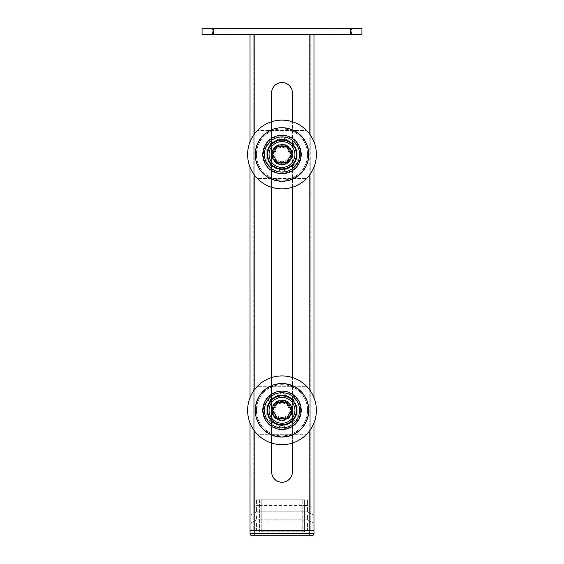 <?xml version="1.0" encoding="UTF-8"?>
<svg xmlns="http://www.w3.org/2000/svg" width="564" height="564" viewBox="0 0 564 564"><rect width="100%" height="100%" fill="white"/><g stroke="black" fill="none" stroke-linecap="round" stroke-linejoin="round"><path stroke-width="0.42" stroke-dasharray="2.82 2.11" d="M221.25 28.2L212.452 28.2L221.25 28.2M221.25 34.594L212.452 34.594L221.25 34.594M342.75 28.2L351.548 28.2L342.75 28.2M342.75 34.594L351.548 34.594L342.75 34.594M213.255 34.594L213.255 28.2L202.06 28.2L202.06 34.594L361.94 34.594L361.94 28.2L350.745 28.2L350.745 34.594M213.255 28.2L350.745 28.2M309.178 34.594L309.178 533.403L313.972 533.403L313.972 530.202L250.028 530.202L254.822 530.202L254.822 34.594L250.028 34.594L313.972 34.594L253.222 34.594L254.822 34.594L254.822 530.202L313.972 530.202L313.972 34.594M250.028 422.915L250.028 397.683M250.028 167.113L250.028 141.888M252.425 535.8L309.178 535.8L309.178 533.403L250.028 533.403L250.028 34.594M313.972 422.915L313.972 397.683M313.972 167.113L313.972 141.888M310.778 530.202L310.778 34.594L310.778 530.202M253.222 530.202L253.222 34.594L253.222 530.202M271.608 471.849L271.608 92.947A10.392 10.392 0 0 1 282 82.555A10.392 10.392 0 0 1 292.392 92.947L292.392 471.849A10.392 10.392 0 0 1 282 482.241A10.392 10.392 0 0 1 271.608 471.849M292.392 443.064L292.392 377.535M292.392 187.262L292.392 121.739M271.608 121.739L271.608 187.262M271.608 377.535L271.608 443.064M307.577 523.011L307.577 530.202L302.783 530.202L307.577 530.202L307.577 523.011L302.783 523.011L307.577 523.011M261.217 523.011L302.783 523.011L256.423 523.011L256.423 530.202L261.217 530.202L256.423 530.202L256.423 523.011L302.783 523.011L261.217 523.011L261.217 530.202L302.783 530.202L261.217 530.202L261.217 519.811L256.423 519.811L250.825 523.011L256.423 519.811L302.783 519.811L261.217 519.811L261.217 523.011M309.178 535.8L311.575 535.8M313.175 523.011L302.783 523.011L313.175 523.011L307.577 519.811L302.783 519.811L307.577 519.811L313.175 523.011M261.217 515.017L302.783 515.017L256.423 515.017L256.423 519.811L256.423 515.017L307.577 515.017L307.577 519.811L307.577 515.017L261.217 515.017L261.217 519.811L261.217 511.816L302.783 511.816L256.423 511.816L261.217 511.816L261.217 515.017M313.175 515.017L302.783 515.017L313.175 515.017L307.577 511.816L302.783 511.816L307.577 511.816L313.175 515.017M256.423 511.816L250.825 515.017L256.423 511.816L256.423 507.022L302.783 507.022L256.423 507.022L256.423 511.816M307.577 507.022L307.577 511.816L307.577 507.022L302.783 507.022L307.577 507.022M261.217 507.022L302.783 507.022L253.222 507.022L261.217 507.022L261.217 511.816L261.217 505.422L302.783 505.422L256.423 505.422L261.217 505.422L261.217 507.022M310.778 507.022L302.783 507.022L310.778 507.022L307.577 505.422L302.783 505.422L307.577 505.422L310.778 507.022M256.423 505.422L253.222 507.022L256.423 505.422L256.423 499.831L304.384 499.831L304.384 531.803L302.783 531.803L304.384 531.803L304.384 499.831L259.616 499.831L259.616 531.803L302.783 531.803L259.616 531.803L259.616 499.831L261.217 499.831L256.423 499.831L256.423 505.422M302.783 499.831L261.217 499.831L302.783 499.831L302.783 531.803L302.783 499.831M307.577 499.831L307.577 505.422L307.577 499.831M267.209 410.296A14.791 14.791 0 0 1 282 395.512A14.791 14.791 0 0 1 296.791 410.296A14.791 14.791 0 0 1 282 425.087A14.791 14.791 0 0 1 267.209 410.296M264.417 410.296A17.583 17.583 0 0 1 282 392.713A17.583 17.583 0 0 1 299.583 410.296A17.583 17.583 0 0 1 282 427.886A17.583 17.583 0 0 1 264.417 410.296M308.776 410.296A26.776 26.776 0 0 1 282 437.079A26.776 26.776 0 0 1 255.224 410.296A26.776 26.776 0 0 1 282 383.52A26.776 26.776 0 0 1 308.776 410.296M301.183 410.296A19.183 19.183 0 0 1 282 429.486A19.183 19.183 0 0 1 262.817 410.296A19.183 19.183 0 0 1 282 391.113A19.183 19.183 0 0 1 301.183 410.296A19.183 19.183 0 0 1 282 429.486A19.183 19.183 0 0 1 262.817 410.296A19.183 19.183 0 0 1 282 391.113A19.183 19.183 0 0 1 301.183 410.296A19.183 19.183 0 0 1 282 429.486A19.183 19.183 0 0 1 262.817 410.296A19.183 19.183 0 0 1 282 391.113A19.183 19.183 0 0 1 301.183 410.296A19.183 19.183 0 0 1 282 429.486A19.183 19.183 0 0 1 262.817 410.296A19.183 19.183 0 0 1 282 391.113A19.183 19.183 0 0 1 301.183 410.296M307.577 410.296A25.577 25.577 0 0 1 282 435.88A25.577 25.577 0 0 1 256.423 410.296A25.577 25.577 0 0 1 282 384.719A25.577 25.577 0 0 1 307.577 410.296A25.577 25.577 0 0 1 282 435.88A25.577 25.577 0 0 1 256.423 410.296A25.577 25.577 0 0 1 282 384.719A25.577 25.577 0 0 1 307.577 410.296M272.01 410.296A9.99 9.99 0 0 1 282 400.306A9.99 9.99 0 0 1 291.99 410.296A9.99 9.99 0 0 1 282 420.293A9.99 9.99 0 0 1 272.01 410.296A9.99 9.99 0 0 1 282 400.306A9.99 9.99 0 0 1 291.99 410.296A9.99 9.99 0 0 1 282 420.293A9.99 9.99 0 0 1 272.01 410.296M289.191 410.296A7.191 7.191 0 0 1 282 417.494A7.191 7.191 0 0 1 274.809 410.296A7.191 7.191 0 0 1 282 403.105A7.191 7.191 0 0 1 289.191 410.296M272.405 410.296A9.595 9.595 0 0 0 282 419.891A9.595 9.595 0 0 0 291.595 410.296A9.595 9.595 0 0 1 282 419.891A9.595 9.595 0 0 1 272.405 410.296A9.595 9.595 0 0 1 282 400.708A9.595 9.595 0 0 1 291.595 410.296A9.595 9.595 0 0 1 282 419.891A9.595 9.595 0 0 1 272.405 410.296A9.595 9.595 0 0 1 282 400.708A9.595 9.595 0 0 1 291.595 410.296A9.595 9.595 0 0 1 282 419.891A9.595 9.595 0 0 1 272.405 410.296A9.595 9.595 0 0 1 282 400.708A9.595 9.595 0 0 1 291.595 410.296A9.595 9.595 0 0 0 282 400.708A9.595 9.595 0 0 0 272.405 410.296M290.791 410.296A8.791 8.791 0 0 1 282 419.094A8.791 8.791 0 0 1 273.209 410.296A8.791 8.791 0 0 1 282 401.505A8.791 8.791 0 0 1 290.791 410.296M277.382 402.308L272.772 410.296L277.382 418.291L286.618 418.291L291.228 410.296L286.618 402.308L277.382 402.308M267.611 410.296A14.389 14.389 0 0 0 282 424.685A14.389 14.389 0 0 0 296.389 410.296A14.389 14.389 0 0 0 282 395.907A14.389 14.389 0 0 0 267.611 410.296M286.442 402.611A8.876 8.876 0 0 1 289.692 414.737A8.876 8.876 0 0 1 277.558 417.987A8.876 8.876 0 0 0 289.692 414.737A8.876 8.876 0 0 0 286.442 402.611A8.876 8.876 0 0 0 274.308 405.861A8.876 8.876 0 0 0 277.558 417.987A8.876 8.876 0 0 1 274.308 405.861A8.876 8.876 0 0 1 286.442 402.611M277.96 417.297A8.079 8.079 0 0 0 288.994 414.336A8.079 8.079 0 0 0 286.04 403.302A8.079 8.079 0 0 1 288.994 414.336A8.079 8.079 0 0 1 277.96 417.297A8.079 8.079 0 0 1 275.006 406.256A8.079 8.079 0 0 1 286.04 403.302A8.079 8.079 0 0 0 275.006 406.256A8.079 8.079 0 0 0 277.96 417.297M274.407 397.148A15.186 15.186 0 0 0 266.814 410.296L266.814 401.533L282 392.763L297.186 401.533L297.186 410.296A15.186 15.186 0 0 0 274.407 397.148A15.186 15.186 0 0 1 289.593 397.148L282 392.763L266.814 401.533L266.814 410.296A15.186 15.186 0 0 0 289.593 423.451A15.186 15.186 0 0 0 297.186 410.296L297.186 419.066L282 427.836L266.814 419.066L266.814 410.296A15.186 15.186 0 0 1 274.407 397.148M297.186 410.296A15.186 15.186 0 0 1 289.593 423.451L297.186 419.066L297.186 401.533L289.593 397.148A15.186 15.186 0 0 1 297.186 410.296M266.814 410.296L266.814 419.066L274.407 423.451A15.186 15.186 0 0 1 266.814 410.296M274.407 423.451L282 427.836L289.593 423.451A15.186 15.186 0 0 1 274.407 423.451M272.405 426.913A19.183 19.183 0 0 0 298.617 419.891A19.183 19.183 0 0 0 291.595 393.686A19.183 19.183 0 0 0 265.383 400.708A19.183 19.183 0 0 0 272.405 426.913A19.183 19.183 0 0 0 298.617 419.891A19.183 19.183 0 0 0 291.595 393.686A19.183 19.183 0 0 0 265.383 400.708A19.183 19.183 0 0 0 272.405 426.913M287.196 401.3A10.392 10.392 0 0 0 272.997 405.1A10.392 10.392 0 0 0 276.804 419.299A10.392 10.392 0 0 0 291.003 415.492A10.392 10.392 0 0 0 287.196 401.3A10.392 10.392 0 0 0 272.997 405.1A10.392 10.392 0 0 0 276.804 419.299A10.392 10.392 0 0 0 291.003 415.492A10.392 10.392 0 0 0 287.196 401.3M267.209 154.501A14.791 14.791 0 0 1 282 139.71A14.791 14.791 0 0 1 296.791 154.501A14.791 14.791 0 0 1 282 169.292A14.791 14.791 0 0 1 267.209 154.501M264.417 154.501A17.583 17.583 0 0 1 282 136.911A17.583 17.583 0 0 1 299.583 154.501A17.583 17.583 0 0 1 282 172.083A17.583 17.583 0 0 1 264.417 154.501M308.776 154.501A26.776 26.776 0 0 1 282 181.277A26.776 26.776 0 0 1 255.224 154.501A26.776 26.776 0 0 1 282 127.725A26.776 26.776 0 0 1 308.776 154.501M301.183 154.501A19.183 19.183 0 0 1 282 173.684A19.183 19.183 0 0 1 262.817 154.501A19.183 19.183 0 0 1 282 135.318A19.183 19.183 0 0 1 301.183 154.501A19.183 19.183 0 0 1 282 173.684A19.183 19.183 0 0 1 262.817 154.501A19.183 19.183 0 0 1 282 135.318A19.183 19.183 0 0 1 301.183 154.501A19.183 19.183 0 0 1 282 173.684A19.183 19.183 0 0 1 262.817 154.501A19.183 19.183 0 0 1 282 135.318A19.183 19.183 0 0 1 301.183 154.501A19.183 19.183 0 0 1 282 173.684A19.183 19.183 0 0 1 262.817 154.501A19.183 19.183 0 0 1 282 135.318A19.183 19.183 0 0 1 301.183 154.501M307.577 154.501A25.577 25.577 0 0 1 282 180.078A25.577 25.577 0 0 1 256.423 154.501A25.577 25.577 0 0 1 282 128.923A25.577 25.577 0 0 1 307.577 154.501A25.577 25.577 0 0 1 282 180.078A25.577 25.577 0 0 1 256.423 154.501A25.577 25.577 0 0 1 282 128.923A25.577 25.577 0 0 1 307.577 154.501M272.01 154.501A9.99 9.99 0 0 1 282 144.511A9.99 9.99 0 0 1 291.99 154.501A9.99 9.99 0 0 1 282 164.491A9.99 9.99 0 0 1 272.01 154.501A9.99 9.99 0 0 1 282 144.511A9.99 9.99 0 0 1 291.99 154.501A9.99 9.99 0 0 1 282 164.491A9.99 9.99 0 0 1 272.01 154.501M316.376 154.501A34.376 34.376 0 0 0 282 120.125A34.376 34.376 0 0 0 247.624 154.501A34.376 34.376 0 0 0 282 188.877A34.376 34.376 0 0 0 316.376 154.501A34.376 34.376 0 0 1 282 188.877A34.376 34.376 0 0 1 247.624 154.501M289.191 154.501A7.191 7.191 0 0 1 282 161.692A7.191 7.191 0 0 1 274.809 154.501A7.191 7.191 0 0 1 282 147.303A7.191 7.191 0 0 1 289.191 154.501M272.405 154.501A9.595 9.595 0 0 0 282 164.096A9.595 9.595 0 0 0 291.595 154.501A9.595 9.595 0 0 1 282 164.096A9.595 9.595 0 0 1 272.405 154.501A9.595 9.595 0 0 1 282 144.906A9.595 9.595 0 0 1 291.595 154.501A9.595 9.595 0 0 1 282 164.096A9.595 9.595 0 0 1 272.405 154.501A9.595 9.595 0 0 1 282 144.906A9.595 9.595 0 0 1 291.595 154.501A9.595 9.595 0 0 1 282 164.096A9.595 9.595 0 0 1 272.405 154.501A9.595 9.595 0 0 1 282 144.906A9.595 9.595 0 0 1 291.595 154.501A9.595 9.595 0 0 0 282 144.906A9.595 9.595 0 0 0 272.405 154.501M290.791 154.501A8.791 8.791 0 0 1 282 163.292A8.791 8.791 0 0 1 273.209 154.501A8.791 8.791 0 0 1 282 145.709A8.791 8.791 0 0 1 290.791 154.501M277.382 146.506L272.772 154.501L277.382 162.495L286.618 162.495L291.228 154.501L286.618 146.506L277.382 146.506M267.611 154.501A14.389 14.389 0 0 0 282 168.89A14.389 14.389 0 0 0 296.389 154.501A14.389 14.389 0 0 0 282 140.112A14.389 14.389 0 0 0 267.611 154.501M286.442 146.809A8.876 8.876 0 0 1 289.692 158.942A8.876 8.876 0 0 1 277.558 162.192A8.876 8.876 0 0 0 289.692 158.942A8.876 8.876 0 0 0 286.442 146.809A8.876 8.876 0 0 0 274.308 150.059A8.876 8.876 0 0 0 277.558 162.192A8.876 8.876 0 0 1 274.308 150.059A8.876 8.876 0 0 1 286.442 146.809M277.96 161.494A8.079 8.079 0 0 0 288.994 158.54A8.079 8.079 0 0 0 286.04 147.507A8.079 8.079 0 0 1 288.994 158.54A8.079 8.079 0 0 1 277.96 161.494A8.079 8.079 0 0 1 275.006 150.461A8.079 8.079 0 0 1 286.04 147.507A8.079 8.079 0 0 0 275.006 150.461A8.079 8.079 0 0 0 277.96 161.494M274.407 141.345A15.186 15.186 0 0 0 266.814 154.501L266.814 145.731L282 136.96L297.186 145.731L297.186 154.501A15.186 15.186 0 0 0 274.407 141.345A15.186 15.186 0 0 1 289.593 141.345L282 136.96L266.814 145.731L266.814 154.501A15.186 15.186 0 0 0 289.593 167.656A15.186 15.186 0 0 0 297.186 154.501L297.186 163.271L282 172.041L266.814 163.271L266.814 154.501A15.186 15.186 0 0 1 274.407 141.345M297.186 154.501A15.186 15.186 0 0 1 289.593 167.656L297.186 163.271L297.186 145.731L289.593 141.345A15.186 15.186 0 0 1 297.186 154.501M266.814 154.501L266.814 163.271L274.407 167.656A15.186 15.186 0 0 1 266.814 154.501M274.407 167.656L282 172.041L289.593 167.656A15.186 15.186 0 0 1 274.407 167.656M272.405 171.118A19.183 19.183 0 0 0 298.617 164.096A19.183 19.183 0 0 0 291.595 137.884A19.183 19.183 0 0 0 265.383 144.906A19.183 19.183 0 0 0 272.405 171.118A19.183 19.183 0 0 0 298.617 164.096A19.183 19.183 0 0 0 291.595 137.884A19.183 19.183 0 0 0 265.383 144.906A19.183 19.183 0 0 0 272.405 171.118M287.196 145.498A10.392 10.392 0 0 0 272.997 149.305A10.392 10.392 0 0 0 276.804 163.497A10.392 10.392 0 0 0 291.003 159.697A10.392 10.392 0 0 0 287.196 145.498A10.392 10.392 0 0 0 272.997 149.305A10.392 10.392 0 0 0 276.804 163.497A10.392 10.392 0 0 0 291.003 159.697A10.392 10.392 0 0 0 287.196 145.498M282 402.224A8.079 8.079 0 0 1 290.079 410.296A8.079 8.079 0 0 1 282 418.375A8.079 8.079 0 0 1 273.921 410.296A8.079 8.079 0 0 1 282 402.224A8.079 8.079 0 0 1 290.079 410.296A8.079 8.079 0 0 1 282 418.375A8.079 8.079 0 0 1 273.921 410.296A8.079 8.079 0 0 1 282 402.224M258.016 386.319L305.984 386.319L305.984 434.28L258.016 434.28L258.016 386.319L305.984 386.319L305.984 434.28L258.016 434.28L258.016 386.319M282 162.58A8.079 8.079 0 0 1 273.921 154.501A8.079 8.079 0 0 1 282 146.421A8.079 8.079 0 0 1 290.079 154.501A8.079 8.079 0 0 1 282 162.58A8.079 8.079 0 0 1 273.921 154.501A8.079 8.079 0 0 1 282 146.421A8.079 8.079 0 0 1 290.079 154.501A8.079 8.079 0 0 1 282 162.58M305.984 178.485L258.016 178.485L258.016 130.517L305.984 130.517L305.984 178.485L258.016 178.485L258.016 130.517L305.984 130.517L305.984 178.485M254.822 431.34L254.822 389.259M254.822 175.545L254.822 133.457M309.178 431.34L309.178 389.259M309.178 175.545L309.178 133.457M254.822 535.8L254.822 34.594M261.217 499.831L261.217 531.803L261.217 499.831M262.641 410.296A19.359 19.359 0 0 0 282 429.655A19.359 19.359 0 0 0 301.359 410.296A19.359 19.359 0 0 0 282 390.944A19.359 19.359 0 0 0 262.641 410.296M300.598 410.296A18.598 18.598 0 0 1 282 428.894A18.598 18.598 0 0 1 263.402 410.296A18.598 18.598 0 0 1 282 391.705A18.598 18.598 0 0 1 300.598 410.296M255.619 410.296A26.381 26.381 0 0 1 282 383.922A26.381 26.381 0 0 1 308.381 410.296A26.381 26.381 0 0 0 282 383.922A26.381 26.381 0 0 0 255.619 410.296A26.381 26.381 0 0 0 282 436.677A26.381 26.381 0 0 0 308.381 410.296A26.381 26.381 0 0 1 282 436.677A26.381 26.381 0 0 1 255.619 410.296M262.641 154.501A19.359 19.359 0 0 0 282 173.86A19.359 19.359 0 0 0 301.359 154.501A19.359 19.359 0 0 0 282 135.141A19.359 19.359 0 0 0 262.641 154.501M300.598 154.501A18.598 18.598 0 0 1 282 173.092A18.598 18.598 0 0 1 263.402 154.501A18.598 18.598 0 0 1 282 135.903A18.598 18.598 0 0 1 300.598 154.501M255.619 154.501A26.381 26.381 0 0 1 282 128.12A26.381 26.381 0 0 1 308.381 154.501A26.381 26.381 0 0 0 282 128.12A26.381 26.381 0 0 0 255.619 154.501A26.381 26.381 0 0 0 282 180.882A26.381 26.381 0 0 0 308.381 154.501A26.381 26.381 0 0 1 282 180.882A26.381 26.381 0 0 1 255.619 154.501M212.452 34.594L212.452 28.2L212.452 34.594M333.958 34.594L333.958 28.2L333.958 34.594M351.548 34.594L351.548 28.2L351.548 34.594M230.041 34.594L230.041 28.2L230.041 34.594"/><path stroke-width="0.85" d="M202.06 34.594L202.06 28.2L213.255 28.2L213.255 34.594L202.06 34.594M350.745 34.594L350.745 28.2L361.94 28.2L361.94 34.594L213.255 34.594M350.745 28.2L213.255 28.2M313.972 422.915L313.972 533.403A2.397 2.397 0 0 1 311.575 535.8L252.425 535.8A2.397 2.397 0 0 1 250.028 533.403L250.028 530.202L313.972 530.202L250.028 530.202L250.028 422.915M250.028 397.683L250.028 167.113M250.028 141.888L250.028 34.594M313.972 397.683L313.972 167.113M313.972 141.888L313.972 34.594M271.608 443.064L271.608 471.849A10.392 10.392 0 0 0 282 482.241A10.392 10.392 0 0 0 292.392 471.849L292.392 443.064M292.392 377.535L292.392 187.262M292.392 121.739L292.392 92.947A10.392 10.392 0 0 0 282 82.555A10.392 10.392 0 0 0 271.608 92.947L271.608 121.739M271.608 187.262L271.608 377.535M252.425 535.8A2.397 2.397 0 0 1 250.028 533.403A2.397 2.397 0 0 0 252.425 535.8A2.397 2.397 0 0 1 250.028 533.403L309.178 533.403L309.178 431.34M311.575 535.8A2.397 2.397 0 0 0 313.972 533.403L309.178 533.403L309.178 535.8M267.209 410.296A14.791 14.791 0 0 1 282 395.512A14.791 14.791 0 0 1 296.791 410.296A14.791 14.791 0 0 1 282 425.087A14.791 14.791 0 0 1 267.209 410.296M264.417 410.296A17.583 17.583 0 0 1 282 392.713A17.583 17.583 0 0 1 299.583 410.296A17.583 17.583 0 0 1 282 427.886A17.583 17.583 0 0 1 264.417 410.296M301.183 410.296A19.183 19.183 0 0 1 282 429.486A19.183 19.183 0 0 1 262.817 410.296A19.183 19.183 0 0 1 282 391.113A19.183 19.183 0 0 1 301.183 410.296M308.776 410.296A26.776 26.776 0 0 1 282 437.079A26.776 26.776 0 0 1 255.224 410.296A26.776 26.776 0 0 1 282 383.52A26.776 26.776 0 0 1 308.776 410.296M316.376 410.296A34.376 34.376 0 0 0 282 375.927A34.376 34.376 0 0 0 247.624 410.296A34.376 34.376 0 0 1 282 375.927A34.376 34.376 0 0 1 316.376 410.296A34.376 34.376 0 0 1 282 444.672A34.376 34.376 0 0 1 247.624 410.296A34.376 34.376 0 0 0 282 444.672A34.376 34.376 0 0 0 316.376 410.296M267.611 410.296A14.389 14.389 0 0 0 282 424.685A14.389 14.389 0 0 0 296.389 410.296A14.389 14.389 0 0 0 282 395.907A14.389 14.389 0 0 0 267.611 410.296M277.382 418.291L272.772 410.296L277.382 402.308L286.618 402.308L291.228 410.296L286.618 418.291L277.382 418.291M267.209 154.501A14.791 14.791 0 0 1 282 139.71A14.791 14.791 0 0 1 296.791 154.501A14.791 14.791 0 0 1 282 169.292A14.791 14.791 0 0 1 267.209 154.501M264.417 154.501A17.583 17.583 0 0 1 282 136.911A17.583 17.583 0 0 1 299.583 154.501A17.583 17.583 0 0 1 282 172.083A17.583 17.583 0 0 1 264.417 154.501M301.183 154.501A19.183 19.183 0 0 1 282 173.684A19.183 19.183 0 0 1 262.817 154.501A19.183 19.183 0 0 1 282 135.318A19.183 19.183 0 0 1 301.183 154.501M308.776 154.501A26.776 26.776 0 0 1 282 181.277A26.776 26.776 0 0 1 255.224 154.501A26.776 26.776 0 0 1 282 127.725A26.776 26.776 0 0 1 308.776 154.501M247.624 154.501A34.376 34.376 0 0 1 282 120.125A34.376 34.376 0 0 1 316.376 154.501A34.376 34.376 0 0 1 282 188.877A34.376 34.376 0 0 1 247.624 154.501A34.376 34.376 0 0 0 282 188.877A34.376 34.376 0 0 0 316.376 154.501M267.611 154.501A14.389 14.389 0 0 0 282 168.89A14.389 14.389 0 0 0 296.389 154.501A14.389 14.389 0 0 0 282 140.112A14.389 14.389 0 0 0 267.611 154.501A14.389 14.389 0 0 1 282 140.112A14.389 14.389 0 0 1 296.389 154.501M277.382 162.495L272.772 154.501L277.382 146.506L286.618 146.506L291.228 154.501L286.618 162.495L277.382 162.495M254.822 535.8L254.822 431.34M254.822 389.259L254.822 175.545M254.822 133.457L254.822 34.594M309.178 389.259L309.178 175.545M309.178 133.457L309.178 34.594M269.049 410.296A12.951 12.951 0 0 0 282 423.247A12.951 12.951 0 0 0 294.951 410.296A12.951 12.951 0 0 0 282 397.352A12.951 12.951 0 0 0 269.049 410.296M269.049 154.501A12.951 12.951 0 0 0 282 167.452A12.951 12.951 0 0 0 294.951 154.501A12.951 12.951 0 0 0 282 141.55A12.951 12.951 0 0 0 269.049 154.501"/></g></svg>
